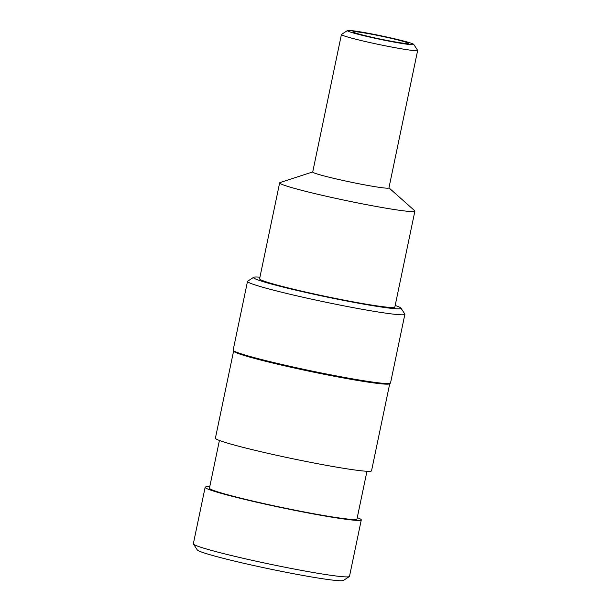 <?xml version="1.0" encoding="UTF-8"?>
<svg xmlns="http://www.w3.org/2000/svg" width="611" height="611" viewBox="0 0 611 611"><rect width="100%" height="100%" fill="white"/><g stroke="black" fill="none" stroke-linecap="round" stroke-linejoin="round"><path stroke-width="0.92" d="M360.192 34.384A28.259 1.528 -168.2 0 1 352.906 31.795A28.259 1.528 -168.2 0 1 370.678 34.056A28.259 1.528 -168.2 0 1 400.946 40.761A28.259 1.528 -168.2 0 1 408.232 43.35A28.259 1.528 -168.2 0 1 390.46 41.09A28.259 1.528 -168.2 0 1 360.192 34.384M405.024 41.395A33.91 1.833 -168.2 0 1 413.739 44.397A33.91 1.833 -168.2 0 1 393.278 41.953A33.91 1.833 -168.2 0 1 356.114 33.742A33.91 1.833 -168.2 0 1 347.445 30.55A33.91 1.833 -168.2 0 1 369.54 33.506A33.91 1.833 -168.2 0 1 405.024 41.395M413.739 44.397L417.626 50.323A38.936 2.108 -168.2 0 1 417.657 50.446A38.936 2.108 -168.2 0 1 393.171 47.33A38.936 2.108 -168.2 0 1 351.462 38.088A38.936 2.108 -168.2 0 1 341.427 34.522A38.936 2.108 -168.2 0 1 341.511 34.422L347.445 30.55M417.657 50.446L388.932 187.944A38.936 2.108 -168.2 0 1 364.446 184.828A38.936 2.108 -168.2 0 1 322.738 175.586A38.936 2.108 -168.2 0 1 312.702 172.019L341.427 34.522M388.955 187.844L414.655 210.711A69.081 3.735 -168.2 0 1 414.884 211.116A69.081 3.735 -168.2 0 1 371.45 205.594A69.081 3.735 -168.2 0 1 297.45 189.196A69.081 3.735 -168.2 0 1 279.647 182.865A69.081 3.735 -168.2 0 1 280.014 182.582L312.725 171.92M279.647 182.865L259.599 278.799A69.081 3.735 11.8 0 0 277.409 285.131A69.081 3.735 11.8 0 0 351.401 301.529A69.081 3.735 11.8 0 0 394.843 307.05L414.884 211.116M395.18 305.462A75.359 4.078 -168.2 0 1 400.931 308.097L404.818 314.023A80.385 4.346 -168.2 0 1 404.879 314.275A80.385 4.346 -168.2 0 1 354.334 307.845A80.385 4.346 -168.2 0 1 268.229 288.766A80.385 4.346 -168.2 0 1 247.508 281.396A80.385 4.346 -168.2 0 1 247.676 281.19L253.611 277.318A75.359 4.078 -168.2 0 1 259.935 277.203M404.879 314.275L390.521 383.021A80.385 4.346 -168.2 0 1 339.976 376.59A80.385 4.346 -168.2 0 1 253.863 357.519A80.385 4.346 -168.2 0 1 233.15 350.149L247.508 281.396M400.931 308.097A75.359 4.078 -168.2 0 1 355.457 302.651A75.359 4.078 -168.2 0 1 272.88 284.421A75.359 4.078 -168.2 0 1 253.611 277.318M389.719 383.441A79.758 4.315 -168.2 0 1 389.749 383.632A79.758 4.315 -168.2 0 1 339.601 377.254A79.758 4.315 -168.2 0 1 254.168 358.321A79.758 4.315 -168.2 0 1 233.608 351.012A79.758 4.315 -168.2 0 1 233.715 350.851M389.749 383.632L371.541 470.798A79.758 4.315 -168.2 0 1 321.394 464.413A79.758 4.315 -168.2 0 1 235.953 445.488A79.758 4.315 -168.2 0 1 215.4 438.179L233.608 351.012M366.951 471.28L356.977 519.006A75.359 4.078 -168.2 0 1 309.594 512.973A75.359 4.078 -168.2 0 1 228.865 495.086A75.359 4.078 -168.2 0 1 209.443 488.181L219.418 440.455M357.267 517.624A79.758 4.315 -168.2 0 1 361.284 519.9A79.758 4.315 -168.2 0 1 311.129 513.523A79.758 4.315 -168.2 0 1 225.696 494.597A79.758 4.315 -168.2 0 1 205.143 487.28A79.758 4.315 -168.2 0 1 209.733 486.799M361.284 519.9L349.484 576.372A79.758 4.315 -168.2 0 1 349.324 576.578A79.758 4.315 -168.2 0 1 297.351 569.62A79.758 4.315 -168.2 0 1 213.896 551.069A79.758 4.315 -168.2 0 1 193.412 544.011A79.758 4.315 -168.2 0 1 193.343 543.752L205.143 487.28M349.324 576.578L343.39 580.45A74.733 4.04 -168.2 0 1 294.693 573.928A74.733 4.04 -168.2 0 1 216.5 556.545A74.733 4.04 -168.2 0 1 197.3 549.931L193.412 544.011M380.768 383.082A74.825 4.048 -168.2 0 1 257.72 358.878A74.825 4.048 -168.2 0 1 242.055 354.105"/></g></svg>
